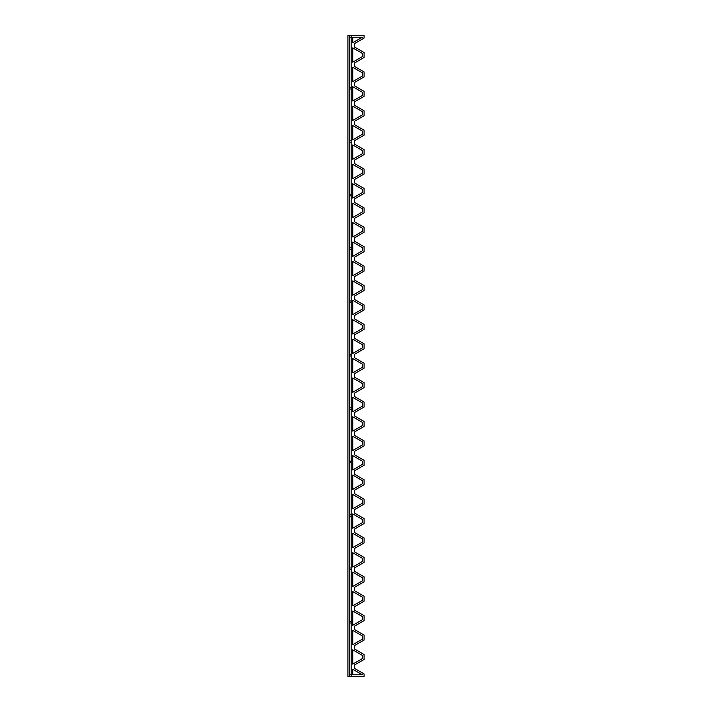 <?xml version="1.0" encoding="UTF-8"?>
<svg xmlns="http://www.w3.org/2000/svg" width="712" height="712" viewBox="0 0 712 712"><rect width="100%" height="100%" fill="white"/><g stroke="black" fill="none" stroke-linecap="round" stroke-linejoin="round"><path stroke-width="0.53" stroke-dasharray="3.56 2.67" d="M351.149 37.22L349.592 37.22L351.149 37.22L351.149 35.6L349.592 35.6L349.592 37.22L351.149 37.22L351.149 35.6L364.09 35.6L364.09 38.074L354.371 43.69L354.371 46.93L364.09 52.537L364.09 57.494L354.371 63.11L354.371 66.349L364.09 71.956L364.09 76.914L354.371 82.53L354.371 85.76L364.09 91.376L364.09 96.334L354.371 101.95L354.371 105.18L364.09 110.796L364.09 115.753L354.371 121.36L354.371 124.6L364.09 130.216L364.09 135.173L354.371 140.78L354.371 144.02L364.09 149.627L364.09 154.584L354.371 160.2L354.371 163.44L364.09 169.047L364.09 174.004L354.371 179.62L354.371 182.85L364.09 188.466L364.09 193.424L354.371 199.04L354.371 202.27L364.09 207.886L364.09 212.844L354.371 218.451L354.371 221.69L364.09 227.306L364.09 232.263L354.371 237.87L354.371 241.11L364.09 246.726L364.09 251.674L354.371 257.29L354.371 260.53L364.09 266.137L364.09 271.094L354.371 276.71L354.371 279.95L364.09 285.557L364.09 290.514L354.371 296.13L354.371 299.36L364.09 304.976L364.09 309.934L354.371 315.55L354.371 318.78L364.09 324.396L364.09 329.353L354.371 334.96L354.371 338.2L364.09 343.816L364.09 348.773L354.371 354.38L354.371 357.62L364.09 363.227L364.09 368.184L354.371 373.8L354.371 377.04L364.09 382.647L364.09 387.604L354.371 393.22L354.371 396.45L364.09 402.066L364.09 407.024L354.371 412.64L354.371 415.87L364.09 421.486L364.09 426.443L354.371 432.05L354.371 435.29L364.09 440.906L364.09 445.863L354.371 451.47L354.371 454.71L364.09 460.326L364.09 465.274L354.371 470.89L354.371 474.13L364.09 479.737L364.09 484.694L354.371 490.31L354.371 493.549L364.09 499.157L364.09 504.114L354.371 509.73L354.371 512.96L364.09 518.576L364.09 523.534L354.371 529.149L354.371 532.38L364.09 537.996L364.09 542.953L354.371 548.56L354.371 551.8L364.09 557.416L364.09 562.373L354.371 567.98L354.371 571.22L364.09 576.827L364.09 581.784L354.371 587.4L354.371 590.64L364.09 596.247L364.09 601.204L354.371 606.82L354.371 610.051L364.09 615.666L364.09 620.624L354.371 626.24L354.371 629.47L364.09 635.086L364.09 640.043L354.371 645.651L354.371 648.89L364.09 654.506L364.09 659.463L354.371 665.07L354.371 668.31L364.09 673.926L364.09 676.4L351.149 676.4L351.149 37.22L351.149 87.38L349.592 87.38L349.592 35.6L347.91 35.6L347.91 676.4L349.592 676.4L349.592 87.38L351.149 87.38L351.149 89L349.592 89L349.592 37.22M349.592 623L351.149 623L349.592 623L349.592 674.78L351.149 674.78L349.592 674.78L349.592 676.4L351.149 676.4L351.149 623L349.592 623L349.592 621.38L351.149 621.38L351.149 569.6L349.592 569.6L349.592 567.98L351.149 567.98L351.149 516.2L349.592 516.2L349.592 514.58L351.149 514.58L351.149 462.8L349.592 462.8L349.592 461.18L351.149 461.18L351.149 409.4L349.592 409.4L349.592 407.78L351.149 407.78L351.149 356L349.592 356L349.592 354.38L351.149 354.38L351.149 302.6L349.592 302.6L349.592 300.98L351.149 300.98L351.149 249.2L349.592 249.2L349.592 247.58L351.149 247.58L351.149 195.8L349.592 195.8L349.592 194.18L351.149 194.18L351.149 142.4L349.592 142.4L349.592 140.78L351.149 140.78L351.149 89L349.592 89L351.149 89M351.149 676.4L351.149 35.6M351.149 623L351.149 621.38L349.592 621.38L349.592 569.6L351.149 569.6L351.149 567.98L349.592 567.98L349.592 516.2L351.149 516.2L351.149 514.58L349.592 514.58L349.592 462.8L351.149 462.8L351.149 461.18L349.592 461.18L349.592 409.4L351.149 409.4L351.149 407.78L349.592 407.78L349.592 356L351.149 356L351.149 354.38L349.592 354.38L349.592 302.6L351.149 302.6L351.149 300.98L349.592 300.98L349.592 249.2L351.149 249.2L351.149 247.58L349.592 247.58L349.592 195.8L351.149 195.8L351.149 194.18L349.592 194.18L349.592 142.4L351.149 142.4L351.149 140.78L349.592 140.78L349.592 89M352.76 674.78L362.346 674.78L352.76 669.253L362.346 674.78L352.76 674.78L352.76 669.253L362.346 674.78L352.76 674.78L352.76 669.253L352.76 674.78M352.76 649.833L362.47 655.441L362.47 658.529L362.47 655.441L352.76 649.833L362.47 655.441L362.47 658.529L352.76 664.127L352.76 649.833L352.76 664.127L362.47 658.529L352.76 664.127L352.76 649.833M352.76 630.414L362.47 636.021L362.47 639.109L362.47 636.021L352.76 630.414L362.47 636.021L362.47 639.109L352.76 644.716L352.76 630.414L352.76 644.716L362.47 639.109L352.76 644.716L352.76 630.414M352.76 610.994L362.47 616.601L362.47 619.689L362.47 616.601L352.76 610.994L362.47 616.601L362.47 619.689L352.76 625.296L352.76 610.994L352.76 625.296L362.47 619.689L352.76 625.296L352.76 610.994M352.76 591.574L362.47 597.181L362.47 600.269L362.47 597.181L352.76 591.574L362.47 597.181L362.47 600.269L352.76 605.876L352.76 591.574L352.76 605.876L362.47 600.269L352.76 605.876L352.76 591.574M352.76 572.163L362.47 577.761L362.47 580.85L362.47 577.761L352.76 572.163L362.47 577.761L362.47 580.85L352.76 586.457L352.76 572.163L352.76 586.457L362.47 580.85L352.76 586.457L352.76 572.163M352.76 552.743L362.47 558.35L362.47 561.439L362.47 558.35L352.76 552.743L362.47 558.35L362.47 561.439L352.76 567.037L352.76 552.743L352.76 567.037L362.47 561.439L352.76 567.037L352.76 552.743M352.76 533.324L362.47 538.931L362.47 542.019L362.47 538.931L352.76 533.324L362.47 538.931L362.47 542.019L352.76 547.626L352.76 533.324L352.76 547.626L362.47 542.019L352.76 547.626L352.76 533.324M352.76 513.904L362.47 519.511L362.47 522.599L362.47 519.511L352.76 513.904L362.47 519.511L362.47 522.599L352.76 528.206L352.76 513.904L352.76 528.206L362.47 522.599L352.76 528.206L352.76 513.904M352.76 494.484L362.47 500.091L362.47 503.179L362.47 500.091L352.76 494.484L362.47 500.091L362.47 503.179L352.76 508.786L352.76 494.484L352.76 508.786L362.47 503.179L352.76 508.786L352.76 494.484M352.76 475.073L362.47 480.671L362.47 483.759L362.47 480.671L352.76 475.073L362.47 480.671L362.47 483.759L352.76 489.367L352.76 475.073L352.76 489.367L362.47 483.759L352.76 489.367L352.76 475.073M352.76 455.653L362.47 461.26L362.47 464.34L362.47 461.26L352.76 455.653L362.47 461.26L362.47 464.34L352.76 469.947L352.76 455.653L352.76 469.947L362.47 464.34L352.76 469.947L352.76 455.653M352.76 436.233L362.47 441.841L362.47 444.929L362.47 441.841L352.76 436.233L362.47 441.841L362.47 444.929L352.76 450.527L352.76 436.233L352.76 450.527L362.47 444.929L352.76 450.527L352.76 436.233M352.76 416.814L362.47 422.421L362.47 425.509L362.47 422.421L352.76 416.814L362.47 422.421L362.47 425.509L352.76 431.116L352.76 416.814L352.76 431.116L362.47 425.509L352.76 431.116L352.76 416.814M352.76 397.394L362.47 403.001L362.47 406.089L362.47 403.001L352.76 397.394L362.47 403.001L362.47 406.089L352.76 411.696L352.76 397.394L352.76 411.696L362.47 406.089L352.76 411.696L352.76 397.394M352.76 377.974L362.47 383.581L362.47 386.669L362.47 383.581L352.76 377.974L362.47 383.581L362.47 386.669L352.76 392.276L352.76 377.974L352.76 392.276L362.47 386.669L352.76 392.276L352.76 377.974M352.76 358.563L362.47 364.161L362.47 367.25L362.47 364.161L352.76 358.563L362.47 364.161L362.47 367.25L352.76 372.857L352.76 358.563L352.76 372.857L362.47 367.25L352.76 372.857L352.76 358.563M352.76 339.143L362.47 344.75L362.47 347.839L362.47 344.75L352.76 339.143L362.47 344.75L362.47 347.839L352.76 353.437L352.76 339.143L352.76 353.437L362.47 347.839L352.76 353.437L352.76 339.143M352.76 319.724L362.47 325.331L362.47 328.419L362.47 325.331L352.76 319.724L362.47 325.331L362.47 328.419L352.76 334.026L352.76 319.724L352.76 334.026L362.47 328.419L352.76 334.026L352.76 319.724M352.76 300.304L362.47 305.911L362.47 308.999L362.47 305.911L352.76 300.304L362.47 305.911L362.47 308.999L352.76 314.606L352.76 300.304L352.76 314.606L362.47 308.999L352.76 314.606L352.76 300.304M352.76 280.884L362.47 286.491L362.47 289.579L362.47 286.491L352.76 280.884L362.47 286.491L362.47 289.579L352.76 295.186L352.76 280.884L352.76 295.186L362.47 289.579L352.76 295.186L352.76 280.884M352.76 261.473L362.47 267.071L362.47 270.16L362.47 267.071L352.76 261.473L362.47 267.071L362.47 270.16L352.76 275.767L352.76 261.473L352.76 275.767L362.47 270.16L352.76 275.767L352.76 261.473M352.76 242.053L362.47 247.66L362.47 250.74L362.47 247.66L352.76 242.053L362.47 247.66L362.47 250.74L352.76 256.347L352.76 242.053L352.76 256.347L362.47 250.74L352.76 256.347L352.76 242.053M352.76 222.633L362.47 228.24L362.47 231.329L362.47 228.24L352.76 222.633L362.47 228.24L362.47 231.329L352.76 236.927L352.76 222.633L352.76 236.927L362.47 231.329L352.76 236.927L352.76 222.633M352.76 203.214L362.47 208.821L362.47 211.909L362.47 208.821L352.76 203.214L362.47 208.821L362.47 211.909L352.76 217.516L352.76 203.214L352.76 217.516L362.47 211.909L352.76 217.516L352.76 203.214M352.76 183.794L362.47 189.401L362.47 192.489L362.47 189.401L352.76 183.794L362.47 189.401L362.47 192.489L352.76 198.096L352.76 183.794L352.76 198.096L362.47 192.489L352.76 198.096L352.76 183.794M352.76 164.374L362.47 169.981L362.47 173.069L362.47 169.981L352.76 164.374L362.47 169.981L362.47 173.069L352.76 178.676L352.76 164.374L352.76 178.676L362.47 173.069L352.76 178.676L352.76 164.374M352.76 144.963L362.47 150.561L362.47 153.65L362.47 150.561L352.76 144.963L362.47 150.561L362.47 153.65L352.76 159.257L352.76 144.963L352.76 159.257L362.47 153.65L352.76 159.257L352.76 144.963M352.76 125.543L362.47 131.15L362.47 134.239L362.47 131.15L352.76 125.543L362.47 131.15L362.47 134.239L352.76 139.837L352.76 125.543L352.76 139.837L362.47 134.239L352.76 139.837L352.76 125.543M352.76 106.124L362.47 111.731L362.47 114.819L362.47 111.731L352.76 106.124L362.47 111.731L362.47 114.819L352.76 120.426L352.76 106.124L352.76 120.426L362.47 114.819L352.76 120.426L352.76 106.124M352.76 86.704L362.47 92.311L362.47 95.399L362.47 92.311L352.76 86.704L362.47 92.311L362.47 95.399L352.76 101.006L352.76 86.704L352.76 101.006L362.47 95.399L352.76 101.006L352.76 86.704M352.76 67.284L362.47 72.891L362.47 75.979L362.47 72.891L352.76 67.284L362.47 72.891L362.47 75.979L352.76 81.586L352.76 67.284L352.76 81.586L362.47 75.979L352.76 81.586L352.76 67.284M352.76 47.873L362.47 53.471L362.47 56.559L362.47 53.471L352.76 47.873L362.47 53.471L362.47 56.559L352.76 62.166L352.76 47.873L352.76 62.166L362.47 56.559L352.76 62.166L352.76 47.873M352.76 42.747L352.76 37.22L362.346 37.22L352.76 42.747L362.346 37.22L352.76 37.22L362.346 37.22L352.76 42.747L352.76 37.22L352.76 42.747M349.592 676.4L349.592 35.6M349.592 674.78L351.149 674.78M349.592 87.38L351.149 87.38M349.592 140.78L351.149 140.78M351.149 142.4L349.592 142.4M349.592 194.18L351.149 194.18M351.149 195.8L349.592 195.8M349.592 247.58L351.149 247.58M351.149 249.2L349.592 249.2M349.592 300.98L351.149 300.98M351.149 302.6L349.592 302.6M349.592 354.38L351.149 354.38M351.149 356L349.592 356M349.592 407.78L351.149 407.78M351.149 409.4L349.592 409.4M349.592 461.18L351.149 461.18M351.149 462.8L349.592 462.8M349.592 514.58L351.149 514.58M351.149 516.2L349.592 516.2M349.592 567.98L351.149 567.98M351.149 569.6L349.592 569.6M349.592 621.38L351.149 621.38"/><path stroke-width="1.07" d="M349.592 37.22L351.149 37.22M349.592 35.6L364.09 35.6L364.09 38.074L354.371 43.69L354.371 46.93L364.09 52.537L364.09 57.494L354.371 63.11L354.371 66.349L364.09 71.956L364.09 76.914L354.371 82.53L354.371 85.76L364.09 91.376L364.09 96.334L354.371 101.95L354.371 105.18L364.09 110.796L364.09 115.753L354.371 121.36L354.371 124.6L364.09 130.216L364.09 135.173L354.371 140.78L354.371 144.02L364.09 149.627L364.09 154.584L354.371 160.2L354.371 163.44L364.09 169.047L364.09 174.004L354.371 179.62L354.371 182.85L364.09 188.466L364.09 193.424L354.371 199.04L354.371 202.27L364.09 207.886L364.09 212.844L354.371 218.451L354.371 221.69L364.09 227.306L364.09 232.263L354.371 237.87L354.371 241.11L364.09 246.726L364.09 251.674L354.371 257.29L354.371 260.53L364.09 266.137L364.09 271.094L354.371 276.71L354.371 279.95L364.09 285.557L364.09 290.514L354.371 296.13L354.371 299.36L364.09 304.976L364.09 309.934L354.371 315.55L354.371 318.78L364.09 324.396L364.09 329.353L354.371 334.96L354.371 338.2L364.09 343.816L364.09 348.773L354.371 354.38L354.371 357.62L364.09 363.227L364.09 368.184L354.371 373.8L354.371 377.04L364.09 382.647L364.09 387.604L354.371 393.22L354.371 396.45L364.09 402.066L364.09 407.024L354.371 412.64L354.371 415.87L364.09 421.486L364.09 426.443L354.371 432.05L354.371 435.29L364.09 440.906L364.09 445.863L354.371 451.47L354.371 454.71L364.09 460.326L364.09 465.274L354.371 470.89L354.371 474.13L364.09 479.737L364.09 484.694L354.371 490.31L354.371 493.549L364.09 499.157L364.09 504.114L354.371 509.73L354.371 512.96L364.09 518.576L364.09 523.534L354.371 529.149L354.371 532.38L364.09 537.996L364.09 542.953L354.371 548.56L354.371 551.8L364.09 557.416L364.09 562.373L354.371 567.98L354.371 571.22L364.09 576.827L364.09 581.784L354.371 587.4L354.371 590.64L364.09 596.247L364.09 601.204L354.371 606.82L354.371 610.051L364.09 615.666L364.09 620.624L354.371 626.24L354.371 629.47L364.09 635.086L364.09 640.043L354.371 645.651L354.371 648.89L364.09 654.506L364.09 659.463L354.371 665.07L354.371 668.31L364.09 673.926L364.09 676.4L349.592 676.4L349.592 35.6L347.91 35.6L347.91 676.4L349.592 676.4M351.149 674.78L349.592 674.78M351.149 676.4L351.149 35.6M352.76 674.78L352.76 669.253L362.346 674.78L352.76 674.78M362.47 655.441L362.47 658.529L352.76 664.127L352.76 649.833L362.47 655.441M362.47 636.021L362.47 639.109L352.76 644.716L352.76 630.414L362.47 636.021M362.47 616.601L362.47 619.689L352.76 625.296L352.76 610.994L362.47 616.601M362.47 597.181L362.47 600.269L352.76 605.876L352.76 591.574L362.47 597.181M362.47 577.761L362.47 580.85L352.76 586.457L352.76 572.163L362.47 577.761M362.47 558.35L362.47 561.439L352.76 567.037L352.76 552.743L362.47 558.35M362.47 538.931L362.47 542.019L352.76 547.626L352.76 533.324L362.47 538.931M362.47 519.511L362.47 522.599L352.76 528.206L352.76 513.904L362.47 519.511M362.47 500.091L362.47 503.179L352.76 508.786L352.76 494.484L362.47 500.091M362.47 480.671L362.47 483.759L352.76 489.367L352.76 475.073L362.47 480.671M362.47 461.26L362.47 464.34L352.76 469.947L352.76 455.653L362.47 461.26M362.47 441.841L362.47 444.929L352.76 450.527L352.76 436.233L362.47 441.841M362.47 422.421L362.47 425.509L352.76 431.116L352.76 416.814L362.47 422.421M362.47 403.001L362.47 406.089L352.76 411.696L352.76 397.394L362.47 403.001M362.47 383.581L362.47 386.669L352.76 392.276L352.76 377.974L362.47 383.581M362.47 364.161L362.47 367.25L352.76 372.857L352.76 358.563L362.47 364.161M362.47 344.75L362.47 347.839L352.76 353.437L352.76 339.143L362.47 344.75M362.47 325.331L362.47 328.419L352.76 334.026L352.76 319.724L362.47 325.331M362.47 305.911L362.47 308.999L352.76 314.606L352.76 300.304L362.47 305.911M362.47 286.491L362.47 289.579L352.76 295.186L352.76 280.884L362.47 286.491M362.47 267.071L362.47 270.16L352.76 275.767L352.76 261.473L362.47 267.071M362.47 247.66L362.47 250.74L352.76 256.347L352.76 242.053L362.47 247.66M362.47 228.24L362.47 231.329L352.76 236.927L352.76 222.633L362.47 228.24M362.47 208.821L362.47 211.909L352.76 217.516L352.76 203.214L362.47 208.821M362.47 189.401L362.47 192.489L352.76 198.096L352.76 183.794L362.47 189.401M362.47 169.981L362.47 173.069L352.76 178.676L352.76 164.374L362.47 169.981M362.47 150.561L362.47 153.65L352.76 159.257L352.76 144.963L362.47 150.561M362.47 131.15L362.47 134.239L352.76 139.837L352.76 125.543L362.47 131.15M362.47 111.731L362.47 114.819L352.76 120.426L352.76 106.124L362.47 111.731M362.47 92.311L362.47 95.399L352.76 101.006L352.76 86.704L362.47 92.311M362.47 72.891L362.47 75.979L352.76 81.586L352.76 67.284L362.47 72.891M362.47 53.471L362.47 56.559L352.76 62.166L352.76 47.873L362.47 53.471M352.76 37.22L362.346 37.22L352.76 42.747L352.76 37.22M351.149 623L349.592 623M351.149 621.38L349.592 621.38M351.149 569.6L349.592 569.6M351.149 567.98L349.592 567.98M351.149 516.2L349.592 516.2M351.149 514.58L349.592 514.58M351.149 462.8L349.592 462.8M351.149 461.18L349.592 461.18M351.149 409.4L349.592 409.4M351.149 407.78L349.592 407.78M351.149 356L349.592 356M351.149 354.38L349.592 354.38M351.149 302.6L349.592 302.6M351.149 300.98L349.592 300.98M351.149 249.2L349.592 249.2M351.149 247.58L349.592 247.58M351.149 195.8L349.592 195.8M351.149 194.18L349.592 194.18M351.149 142.4L349.592 142.4M351.149 140.78L349.592 140.78M351.149 89L349.592 89M351.149 87.38L349.592 87.38"/></g></svg>

